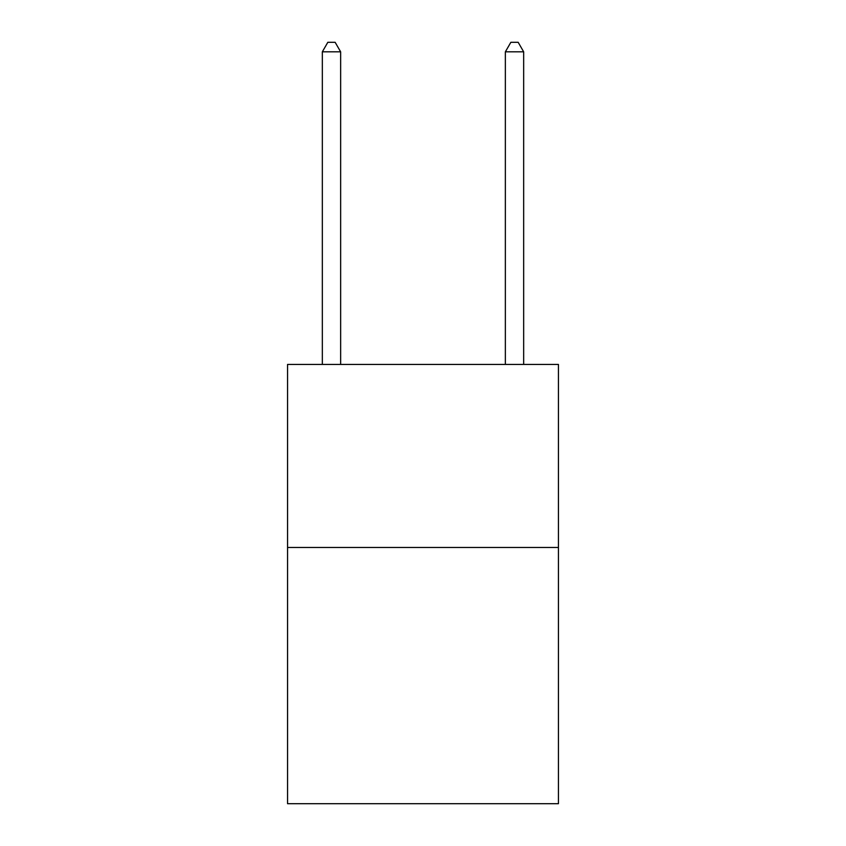 <?xml version="1.0" encoding="UTF-8"?>
<svg xmlns="http://www.w3.org/2000/svg" width="846" height="846" viewBox="0 0 846 846"><rect width="100%" height="100%" fill="white"/><g stroke="black" fill="none" stroke-linecap="round" stroke-linejoin="round"><path stroke-width="1.27" d="M558.445 547.457L558.445 803.7L287.555 803.7L287.555 364.436L558.445 364.436L558.445 547.457L287.555 547.457M340.642 364.436L340.642 51.818L322.337 51.818L322.337 364.436M322.337 51.818L327.825 42.3L335.143 42.3L340.642 51.818M523.663 364.436L523.663 51.818L505.358 51.818L505.358 364.436M505.358 51.818L510.857 42.3L518.175 42.3L523.663 51.818"/></g></svg>

